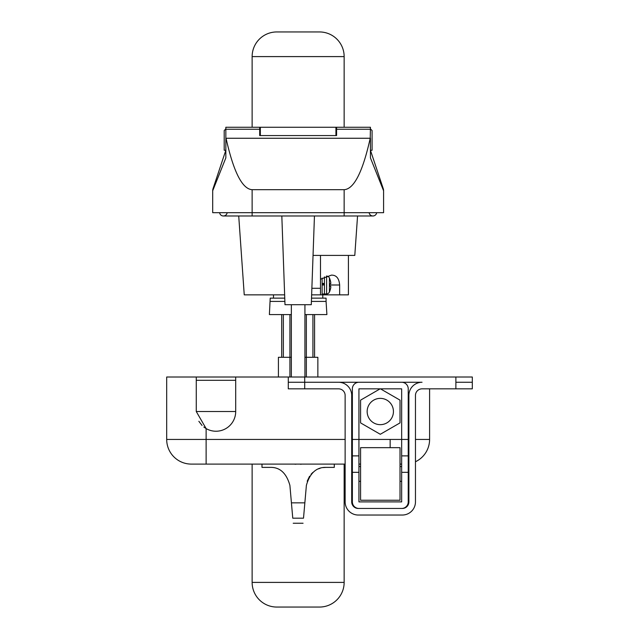 <?xml version="1.0" encoding="UTF-8"?>
<svg xmlns="http://www.w3.org/2000/svg" width="639" height="639" viewBox="0 0 639 639"><rect width="100%" height="100%" fill="white"/><g stroke="black" fill="none" stroke-linecap="round" stroke-linejoin="round"><path stroke-width="0.96" d="M288.277 377.01L304.715 377.01L304.715 382.266L422.036 382.266A13.147 13.147 0 0 0 408.888 395.413L408.888 501.887A6.574 6.574 0 0 1 402.314 508.46L358.279 508.46A6.574 6.574 0 0 1 351.706 501.887L351.706 395.413A13.147 13.147 0 0 0 338.558 382.266L288.277 382.266L304.715 382.266L304.715 388.839L288.277 388.839L288.277 377.01L235.703 377.01L235.703 411.516A19.721 19.721 0 0 1 206.125 428.593L206.125 439.448L345.132 439.448M345.132 464.098L191.333 464.098A24.649 24.649 0 0 1 166.691 439.448L166.691 377.01L196.261 377.01L196.261 411.516L206.125 428.593L203.809 427.028M429.592 388.839L429.592 439.448A24.649 24.649 0 0 1 415.462 461.741A24.649 24.649 0 0 0 429.592 439.448L415.462 439.448M401.659 464.098L400.014 464.098M360.58 464.098L358.934 464.098M352.361 464.098L351.706 464.098M408.233 463.874A24.649 24.649 0 0 0 408.888 463.778A24.649 24.649 0 0 1 408.233 463.874A24.649 24.649 0 0 0 408.888 463.778L408.888 501.887M166.691 439.448A24.649 24.649 0 0 0 191.333 464.098A24.649 24.649 0 0 1 166.691 439.448L206.125 439.448L206.125 464.098M198.857 421.293L202.052 425.47M235.703 411.516L196.261 411.516L235.703 411.516M196.261 377.01L235.703 377.01M270.257 467.381C279.906 467.133 286.456 473.14 289.898 485.384C286.456 473.14 279.906 467.141 270.257 467.381L261.99 467.381L261.99 464.098M289.898 485.384L291.424 502.853L304.851 502.853L306.385 485.384C309.819 473.14 316.369 467.141 326.026 467.381L334.285 467.381L334.285 464.098M326.026 467.381L323.246 467.58M320.171 468.275L318.589 468.834M312.822 472.453L311.057 474.258M309.556 476.263L307.207 481.199M304.851 502.853L303.509 518.189C302.926 524.899 302.926 524.899 303.509 518.189L292.766 518.189C293.357 524.899 293.357 524.899 292.766 518.189L291.424 502.853M304.931 357.289L317.855 357.289L317.855 377.01M278.42 377.01L278.42 357.289L291.344 357.289M319.5 607.05L276.775 607.05A24.649 24.649 0 0 1 252.133 582.401L344.149 582.401A24.649 24.649 0 0 1 319.5 607.05L319.101 607.05M252.133 464.098L252.133 582.401M344.149 464.098L344.149 582.401M304.931 377.01L304.931 304.715M291.344 377.01L291.344 304.715M295.514 464.241A26.239 26.239 0 0 1 294.331 464.098A26.239 26.239 0 0 0 295.514 464.241L296.496 464.098M299.779 464.098L300.769 464.241A26.239 26.239 0 0 0 301.943 464.098M472.309 382.266L472.309 388.839L455.879 388.839L455.879 382.266L472.309 382.266L455.879 382.266L455.879 377.01L472.309 377.01L472.309 382.266M304.715 388.839L338.558 388.839A6.574 6.574 0 0 1 345.132 395.413L345.132 501.887A13.147 13.147 0 0 0 358.279 515.034L402.314 515.034A13.147 13.147 0 0 0 415.462 501.887L415.462 395.413A6.574 6.574 0 0 1 422.036 388.839L455.879 388.839M304.715 377.01L455.879 377.01M380.293 424.663A13.147 13.147 0 0 0 393.44 411.516A13.147 13.147 0 0 0 380.293 398.369A13.147 13.147 0 0 0 367.153 411.516A13.147 13.147 0 0 0 380.293 424.663M400.014 500.249L400.014 447.667L360.58 447.667L360.58 500.249L400.014 500.249M358.934 388.839L401.659 388.839L401.659 439.448L358.934 439.448L358.934 388.839M401.659 501.887L401.659 439.448L408.233 439.448L408.233 388.839A6.574 6.574 0 0 0 401.659 382.266L358.934 382.266A6.574 6.574 0 0 0 352.361 388.839L352.361 439.448L358.934 439.448L358.934 501.887L401.659 501.887L358.934 501.887M352.361 501.887L352.361 472.309L352.361 501.887A6.574 6.574 0 0 0 358.934 508.46L401.659 508.46A6.574 6.574 0 0 0 408.233 501.887L408.233 439.448L408.888 439.448M401.659 455.879L408.233 455.879M358.934 472.309L352.361 472.309L352.361 439.448L351.706 439.448M352.361 455.879L358.934 455.879M380.133 388.839L360.58 400.134L360.58 422.898L380.293 434.28L400.014 422.898L400.014 400.134L380.461 388.839M429.592 439.448A24.649 24.649 0 0 1 415.462 461.741L415.462 501.887M402.314 515.034L358.279 515.034M401.659 472.309L408.233 472.309L408.233 501.887M370.436 138.128L370.436 157.897L383.584 190.757L383.584 212.699L344.149 212.699L344.149 215.982L252.133 215.982L252.133 212.699L344.149 212.699L344.149 189.695C354.038 189.04 362.728 171.899 370.229 138.256L370.436 127.249L336.585 127.249L336.585 135.572L336.585 134.486L335.93 134.645M281.823 215.982L284.994 304.715L311.281 304.715L314.452 215.982M225.839 138.128L226.046 138.256C233.547 171.899 242.245 189.04 252.133 189.695L252.133 212.699L212.699 212.699L212.699 190.757L225.839 157.897L225.839 127.249L259.69 127.249L259.69 135.572L259.69 134.486L260.345 134.645M320.482 279.219L331.409 275.137C336.338 275.018 339.077 278.3 339.644 284.994L339.644 294.851L348.423 294.851L348.423 255.416L354.797 255.416L313.046 255.416L320.482 255.416L320.482 294.851L311.64 294.851M354.797 255.416L357.552 215.982M284.643 294.851L244.242 294.851L238.722 215.982L223.378 215.982A3.818 3.818 0 0 1 219.6 212.699A3.818 3.818 0 0 0 223.378 215.982A3.818 3.818 0 0 1 219.6 212.699M252.133 189.695L344.149 189.695M383.584 212.699L383.584 196.261M213.035 188.681L212.699 190.757A6.574 6.574 0 0 1 213.035 188.681L225.839 150.253L224.201 150.253L224.201 130.54L225.839 128.894M226.046 138.256L370.229 138.256M370.436 128.894L372.082 130.54L372.082 150.253L370.436 150.253L383.248 188.681A6.574 6.574 0 0 1 383.584 190.757L383.248 188.681M336.585 135.572L259.69 135.572M227.157 212.699A3.818 3.818 0 0 1 223.378 215.982A3.818 3.818 0 0 0 227.157 212.699A3.818 3.818 0 0 1 223.378 215.982L252.133 215.982M369.126 212.699A3.818 3.818 0 0 0 372.904 215.982A3.818 3.818 0 0 1 369.126 212.699A3.818 3.818 0 0 0 376.683 212.699A3.818 3.818 0 0 1 372.904 215.982A3.818 3.818 0 0 0 376.683 212.699M276.775 31.95L319.5 31.95A24.649 24.649 0 0 1 344.149 56.599L252.133 56.599A24.649 24.649 0 0 1 276.775 31.95M319.5 31.95L319.101 31.95M344.149 127.249L344.149 56.599M252.133 127.249L252.133 56.599M306.353 31.95L277.174 31.95M259.69 127.249L260.345 127.249L260.345 135.572M335.93 135.572L335.93 127.249L368.791 127.249M260.345 127.249L335.93 127.249M311.52 298.141L326.074 298.141L326.074 301.424L311.401 301.424M326.074 301.424L326.896 314.572L304.931 314.572M284.762 298.141L270.209 298.141L269.386 314.572L291.344 314.572M284.874 301.424L270.209 301.424M312.926 357.289L312.926 314.572M283.349 357.289L283.349 314.572M339.644 294.851L322.128 294.851L322.128 278.093M330.786 286.312L329.852 286.312L330.786 286.312L330.786 287.294L330.786 286.312L329.852 286.312A16.358 14.641 -90 0 0 329.9 284.994A16.358 14.641 -90 0 0 329.852 283.676L330.786 283.676L330.786 282.694A16.382 16.382 0 0 0 329.852 279.099L329.9 279.075A16.43 16.43 0 0 0 329.412 277.941L329.412 292.047A3.283 3.283 0 0 1 326.617 293.916L322.128 294.028M329.412 277.941A3.283 3.283 0 0 0 326.617 276.072L326.425 276.064M329.852 290.889A16.382 16.382 0 0 0 330.786 287.294A16.382 16.382 0 0 1 329.852 290.889L329.852 290.889M324.428 276.863L324.428 283.428L322.128 283.428M324.428 294.028L324.428 283.428M324.428 284.994L322.128 284.994M324.428 284.139L322.128 284.139M329.9 279.075L329.852 279.099A16.382 16.382 0 0 1 330.786 282.694M329.852 283.676L330.786 283.676L329.852 283.676M281.711 357.289L281.711 314.572M314.572 357.289L314.572 314.572M390.157 439.448L390.157 447.667M235.703 380.293L196.261 380.293M306.353 314.572L306.353 377.01M289.922 314.572L289.922 377.01M225.839 129.246L259.69 129.246M336.585 129.246L370.436 129.246M339.644 284.994L329.9 284.994M311.872 288.277L320.482 288.277M326.617 293.916L326.617 276.072M303.07 523.253L293.213 523.253M401.659 481.351L400.014 481.351M360.58 481.351L358.934 481.351M360.58 466.558L358.934 466.558M401.659 466.558L400.014 466.558M344.149 215.982L372.904 215.982M322.783 294.851L322.783 298.141M273.492 294.851L273.492 298.141M329.412 292.047A16.43 16.43 0 0 0 329.9 290.913M322.128 294.851L320.482 294.851"/></g></svg>
